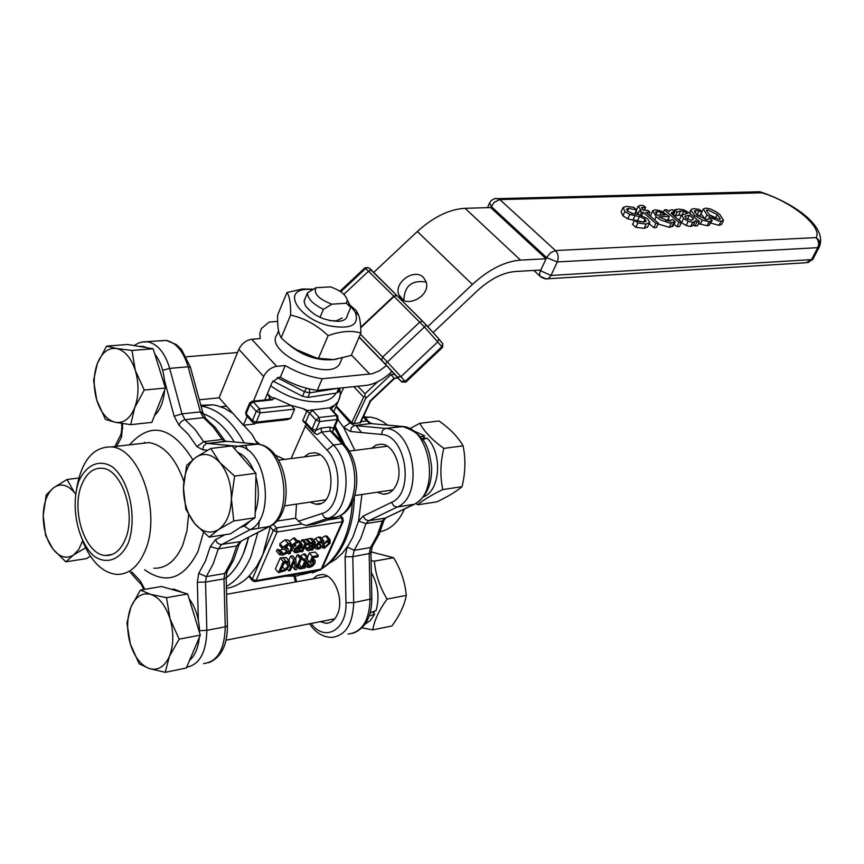 <?xml version="1.0" encoding="UTF-8"?>
<svg xmlns="http://www.w3.org/2000/svg" width="864" height="864" viewBox="0 0 864 864"><rect width="100%" height="100%" fill="white"/><g stroke="black" fill="none" stroke-linecap="round" stroke-linejoin="round"><path stroke-width="1.3" d="M317.25 390.377L322.218 378.778L372.092 373.766L379.458 370.807L386.532 365.515L391.133 370.624L391.532 371.866L390.884 372.47C382.676 380.009 374.339 384.329 365.861 385.42L317.25 390.377C304.463 388.53 292.151 384.145 280.314 377.212L278.532 377.384L272.084 382.471L264.773 399.978M277.636 321.419L269.147 322.034L261.274 328.676L259.805 333.698L260.258 338.591L251.726 339.26C246.002 340.265 241.715 343.613 238.842 349.315L219.1 397.764L243.432 425.25L254.74 423.976L255.031 423.274M373.712 272.408L417.377 231.498C433.469 216.929 449.366 209.196 465.07 208.31L490.666 207.565L546.07 258.757L520.517 260.107C504.824 261.371 488.776 269.492 472.381 284.472L427.756 326.592M423.457 277.528L425.941 281.47C431.849 296.384 403.607 310.176 398.833 294.743C393.574 282.42 414.569 267.743 423.457 277.528M433.177 332.51L477.306 290.812C490.212 279.007 502.87 272.581 515.279 271.512L540.832 270.032L539.579 273.478L539.978 276.253L546.404 278.986L549.018 278.003L550.984 275.454L539.201 270.13M426.125 282.064C411.804 279.796 404.384 285.908 403.877 300.391M253.195 401.76L263.671 376.542C266.587 370.807 270.918 367.394 276.653 366.325L285.196 365.558L280.314 377.212M247.169 416.275L243.432 425.25M285.196 365.558C297.076 372.492 309.409 376.898 322.218 378.778M323.395 309.355L331.852 304.193C318.751 299.16 313.438 293.674 315.9 287.734L307.487 292.842C307.627 298.642 312.93 304.15 323.395 309.355L320.015 317.38M331.852 304.193L346.356 303.221L347.296 300.164C345.794 294.656 340.157 290.218 330.394 286.87L315.9 287.734M304.15 300.834L307.487 292.842M346.356 303.221L350.698 307.476L347.252 299.862M305.262 298.166L304.117 301.536L305.37 305.662C313.416 315.878 324.702 321.095 339.228 321.311C344.239 320.674 346.928 318.708 347.296 315.414L350.698 307.476M338.656 391.63L336.766 392.958L307.876 397.429L302.519 396.295L272.905 381.013M226.422 588.384C234.824 587.077 242.482 582.854 249.404 575.726L256.673 566.417L262.71 554.98L270.497 526.014M232.772 413.208L224.327 408.229L217.145 405.659L212.814 404.816L200.804 405.281M285.325 576.234L296.957 575.953L307.249 572.378M276.426 521.165L295.607 518.227L301.73 524.016L305.996 525.474L314.69 524.113L336.452 517.072M301.73 524.016L276.469 527.947L277.063 531.986L273.272 530.528L252.266 579.161L256.025 580.586L254.696 581.612L252.558 580.846L252.266 579.161L249.404 575.726M343.332 520.97L342.295 521.726L341.701 517.795L327.305 520.042M273.208 524.167L276.469 527.947L273.272 530.528L270.335 527.126M255.172 581.526L319.777 570.175L322.153 568.415M342.997 518.368L339.854 515.722M307.519 556.956L309.247 553.036L315.23 552.031L318.319 555.574L312.336 556.589L309.82 562.27L313.459 561.676L313.578 563.306L310.36 566.125L307.876 565.726L307.184 567.281L309.766 567.4L312.919 565.866L315.047 563.058L315.112 560.606L311.872 560.585L313.168 557.647L317.747 556.87L318.319 555.574M305.564 562.453L309.215 561.568M296.87 540.486L299.279 541.156M288.047 548.78L284.807 548.219L284.612 546.847L287.701 544.698L290.401 545.389L291.19 543.607L288.166 543.424L282.982 547.258L282.83 549.169L286.524 550.163L286.697 551.513L283.381 553.802L280.433 552.949L279.612 554.818L282.928 555.077L286.286 553.565L288.349 551.027L288.047 548.78L285.509 545.821M279.612 554.818L276.523 551.2L277.333 549.331L280.541 552.928M277.592 549.482L280.282 550.195L282.744 549.072M279.968 545.843L279.882 543.65L285.066 539.816L288.079 540.011L291.19 543.607M303.696 540.184L306.212 539.222L309.323 542.797L305.791 544.482L306.342 543.24L304.949 543.467L301.266 551.826L302.659 551.588L305.273 545.67L308.675 544.255L309.323 542.797M300.618 542.689L301.838 539.892L303.242 539.665L306.342 543.24M286.751 547.279L287.885 544.676M289.31 541.436L293.36 538.132L294.743 538.045L297.853 541.631L296.471 541.728L291.222 545.713L290.714 546.89L291.665 546.728L288.5 553.954L289.915 553.727L293.08 546.502L295.358 546.124L295.877 544.946L293.663 545.054L296.125 542.927L297.281 542.927L297.853 541.631M322.358 547.344L319.162 542.765M321.484 538.132L325.328 535.864L327.521 536.706M306.936 540.043L307.314 539.168L310.003 538.38L312.455 538.985M278.456 572.627L285.358 570.607L289.667 565.574L289.462 561.287L283.316 561.514L278.456 572.627L275.389 569.009L280.228 557.906L286.211 557.582L287.086 558.608M313.74 540.346L315.317 538.585L318.589 536.998L320.717 537.246L323.816 540.788L321.689 540.551L318.427 542.138L315.932 545.551L315.554 548.629L317.833 549.234L320.544 548.176L321.235 546.61L317.358 547.938L317.358 545.314L321.127 541.782L323.125 542.365L323.816 540.788M295.445 558.986L297.162 555.055L298.534 554.828L301.622 558.414L300.251 558.641L296.395 567.389L295.801 559.397L293.706 559.753L288.835 570.823L290.218 570.586L294.408 561.049L295.11 569.732L296.752 569.452L301.622 558.414M288.738 560.444L290.617 556.157L292.712 555.811L295.801 559.397M300.24 556.805L300.65 555.865L304.744 553.759L307.832 557.323L303.739 559.44L303.296 560.455L305.284 560.11L302.022 567.497L300.024 567.842L299.538 568.966L304.884 568.037L305.381 566.914L303.437 567.248L307.832 557.323M337.856 416.156L336.55 415.53L337.144 419.515L338.224 418.792M268.974 399.546L269.687 397.85L267.484 393.487C269.708 396.544 272.095 398.034 274.644 397.98L291.114 405.41L303.134 408.618L309.55 413.089L315.922 420.044L312.12 428.857L315.9 430.337L319.702 421.513L319.108 417.496L315.922 420.044L319.702 421.513L337.144 419.515L333.331 428.274L334.4 427.561M303.134 408.618L307.454 410.562L329.551 407.851L334.627 405.194L338.224 401.458L340.049 396.252M331.258 408.942L334.627 405.194M312.12 428.857L314.194 433.026L315.9 430.337L321.03 428.08L321.624 432.086L330.35 431.05L332.975 432.292M333.785 429.354L333.137 430.758L333.331 428.274L329.746 427.054L330.35 431.05L342.144 443.88L333.418 444.982L321.624 432.086L317.066 434.581L314.194 433.026M305.532 423.652L302.692 420.768L305.629 422.226L305.986 424.127L312.962 431.784M333.137 430.758L332.035 431.266L344.758 445.111M251.802 401.306L271.339 399.298L272.3 399.859L253.26 401.836L252.299 401.274L249.653 402.959L250.009 404.395L253.26 401.836L259.502 408.791L256.252 411.361L260.096 412.862L259.502 408.791L291.114 405.41L294.624 409.115L290.725 418.273L287.755 419.558L255.226 423.22M231.325 412.193L231.152 411.372M257.504 444.128L251.834 434.106L236.358 417.258M284.569 459.421L275.184 455.101M260.248 444.668L255.852 440.942M306.158 424.321L291.092 458.579M254.675 423.284L256.219 422.14L252.374 420.649L252.774 422.572L254.675 423.284M252.266 421.999L246.564 415.595L245.808 412.225L249.556 403.196M309.247 553.036L312.336 556.589M307.055 559.062L309.82 562.27M304.7 564.397L307.184 567.281M305.392 562.842L307.876 565.726M305.435 562.745L307.984 565.704M305.824 562.518L308.902 566.082M309.15 561.632L312.228 565.186M300.294 544.007L294.473 549.115L294.689 552.614L296.773 552.755L299.927 551.578L300.596 550.044L295.974 551.437L295.855 548.986L301.622 548.024L301.957 547.258L302.303 544.547L300.294 544.007L297.194 540.421M300.737 547.182L296.33 547.906L299.711 545.184L300.996 545.573L300.737 547.182L299.128 545.324M299.128 548.446L300.521 550.055M297.324 548.737L299.171 550.876M299.203 548.435L300.596 550.044M279.731 545.562L282.83 549.169M277.333 549.331L280.433 552.949M300.305 550.714L301.266 551.826M301.838 539.892L304.949 543.467M287.323 552.593L288.5 553.954M294.667 543.553L295.877 544.946M290.952 544.136L292.172 545.562M290.585 544.979L291.222 545.713M288.803 544.666L290.714 546.89M322.844 544.385L322.963 548.035L324.551 548.154L330.124 543.186L330.005 539.536L328.439 539.406L322.844 544.385L320.663 541.89M328.709 543.424L325.08 546.955L324.162 546.89L324.27 544.158L327.91 540.605L328.828 540.68L328.709 543.424L326.657 541.08M309.787 544.169L313.816 543.208L313.88 544.406L309.798 545.908L307.217 548.597L307.109 550.39L308.556 550.832L311.72 549.266L311.332 550.152L312.725 549.914L315.241 544.223L315.09 541.998L310.424 542.732L309.787 544.169L309.074 543.348M312.476 543.208L313.751 544.676M308.362 544.266L309.798 545.908M304.517 547.398L307.109 550.39M313.265 545.789L312.239 548.1L308.772 549.407L308.696 548.262L310.64 546.534L313.265 545.789M310.824 546.469L312.239 548.1M307.314 539.168L310.424 542.732M288.133 565.823L285.034 569.635L280.498 571.093L284.234 562.54L288.025 562.518L288.133 565.823L285.185 562.378M282.452 566.611L285.034 569.635M283.122 565.099L284.969 562.421M280.228 557.906L283.316 561.514M318.481 543.467L321.235 546.61M318.438 543.521L321.16 546.631M297.162 555.055L300.251 558.641M292.118 566.244L295.11 569.732M287.302 569.02L288.835 570.823M290.617 556.157L293.706 559.753M303.599 553.943L306.688 557.518M300.65 555.865L303.739 559.44M301.59 558.479L303.296 560.455M299.106 564.106L302.022 567.497M298.328 565.866L300.024 567.842M297.832 566.989L299.538 568.966M304.193 565.542L305.381 566.914M296.471 504.122L295.607 518.227M304.193 456.894L308.891 453.524L314.215 452.758C335.47 453.751 337.014 507.308 315.695 504.176L309.928 502.135M203.148 413.716C214.963 417.895 225.353 427.334 234.306 442.001C224.662 426.265 213.473 416.588 200.75 412.981M248.562 537.451C244.188 555.714 236.725 569.203 226.163 577.919C233.086 572.303 238.777 564.343 243.227 554.051L248.562 537.451M144.504 442.314L144.115 443.167M81.659 484.834C86.443 473.17 93.312 467.651 102.244 468.277C121.867 469.13 136.566 513.81 125.28 539.374C120.539 550.454 113.951 555.822 105.505 555.476C85.46 555.098 70.686 510.613 81.659 484.834M128.25 543.089C120.334 559.937 106.758 564.937 93.992 556.135C77.404 541.49 70.232 505.732 78.818 481.28C86.314 464.53 99.576 458.741 112.579 466.97C129.643 481 137.387 518.206 128.25 543.089M82.987 541.955C91.39 561.762 102.481 572.573 116.262 574.387C128.498 574.787 138.089 566.989 145.022 550.984C161.719 513.691 140.173 448.33 111.499 446.926C93.398 446.548 81.788 460.318 76.658 488.246M159.073 340.978L166.298 340.416C176.224 342.727 183.492 351.508 188.114 366.779L200.416 411.901L203.483 417.625L206.366 418.846M164.473 380.354L174.15 416.254L178.934 425.131L180.846 421.902L183.967 419.861L203.483 417.625L213.343 427.172L222.145 439.495L223.852 439.668L224.986 440.867M178.934 425.131L188.438 434.484L196.906 446.602L203.677 441.666L222.145 439.495L225.634 441.223L256.684 444.042C284.904 445.154 295.024 515.56 268.434 526.9L240.106 541.642L236.736 545.962L239.058 544.32M224.964 534.708L215.471 539.719L210.319 546.566L218.268 548.921L236.736 545.962L231.606 560.866L224.716 573.491L226.94 572.098M144.774 589.334L140.378 581.072L141.458 584.798M116.662 446.332L121.565 437.054L121.057 434.16L121.813 428.134M210.319 546.566L205.394 561.114L198.709 573.361L206.291 576.623L213.16 563.933L218.268 548.921L221.638 544.579L249.923 529.772C276.469 518.378 266.328 447.433 238.162 446.278L207.004 443.394L203.677 441.666L194.875 429.246L185.036 419.623L181.98 413.856L169.679 368.388C165.067 353.02 157.799 344.164 147.895 341.831L141.955 342.025M226.152 577.897L223.981 578.869L224.716 573.491L206.291 576.623L205.556 582.044L197.338 582.271L198.353 620.244M361.94 494.489L358.538 521.068L352.944 536.944L348.257 545.486L342.565 552.992L336.085 559.03L329.011 563.404M337.878 419.602L343.602 427.302L354.866 450.392M371.585 448.243L376.294 444.938L381.64 444.172C394.481 444.658 403.78 469.897 396.403 484.628C393.206 491.206 388.757 494.392 383.065 494.176L377.276 492.221M313.016 578.848L317.12 575.543L321.894 574.517C334.498 574.042 344.585 600.188 337.262 614.714C334.562 620.33 330.804 623.192 325.987 623.3L320.263 621.659M404.406 509.069L403.78 510.462C398.045 522.472 390.182 529.546 380.203 531.695M365.148 417.074L371.304 417.269L376.434 418.565L382.72 421.589L387.536 425.11M309.485 623.786C315.619 632.707 323.039 637.243 331.744 637.394C345.578 635.688 352.901 624.089 353.7 602.608L352.814 556.675L354.154 550.325L347.22 547.042L345.082 556.837L345.967 602.77C347.198 629.856 324.756 642.676 311.148 623.452M372.298 546.523L370.537 547.538L354.154 550.325L360.947 538.002L365.926 523.584L358.538 521.068L363.161 516.121L391.532 502.373C414.893 493.063 406.134 434.884 381.424 434.452L350.406 431.492L343.602 427.302L350.028 422.906L351.81 422.701M368.788 422.95L368.064 421.211L366.444 420.984L372.114 423.695M384.178 519.815L382.32 520.97L377.33 535.291L370.537 547.538L369.198 553.856L370.073 599.476C369.263 620.816 361.93 632.34 348.084 634.057M363.161 516.121L365.429 519.664L368.777 520.744L365.926 523.584L382.32 520.97L385.182 518.141L414.212 504.371M361.033 421.621L366.444 420.984L363.344 416.653M353.754 386.651L363.636 397.105L364.9 396.317L364.964 393.79L357.815 386.24M389.848 373.432L390.938 374.62L366.358 397.861L364.9 396.317M363.636 397.105L351.756 422.647L353.948 423.544L360.536 422.658M343.667 387.677L340.189 395.248M351.756 422.647L336.258 405.983M360.493 422.766L370.213 401.954L369.641 401.339L394.146 378.162L390.938 374.62L394.589 374.339L391.133 370.624M340.762 291.805L365.839 268.315L368.15 267.592L364.986 267.808L393.79 296.136L360.698 327.229M393.79 296.136L396.533 295.218L397.332 296.006M422.723 321.289L396.857 295.531L394.103 296.449L360.731 327.823M359.132 337.144L386.532 365.515L359.111 337.176M812.581 259.74L813.078 258.941L811.512 259.632L806.123 262.721L547.506 278.802M757.577 191.797L761.67 192.812C791.068 201.042 823.478 227.437 815.972 237.622C818.748 240.44 819.342 243.788 817.744 247.666L819.623 246.251C820.595 242.633 819.374 239.76 815.972 237.622L555.444 250.549L550.498 252.731L546.599 257.623L557.302 261.943C558.911 257.548 558.295 253.746 555.444 250.549L499.878 199.584L495.914 198.364M490.666 207.565L494.294 202.23L499.878 199.584L761.67 192.812L759.467 191.743L494.186 198.752L491.26 200.556L489.661 202.813L491.173 206.442L546.599 257.623L540.832 270.032M760.352 191.905L761.108 192.143C793.012 203.018 826.934 225.385 819.623 246.251L813.035 259.006L807.862 262.667M712.228 220.439L709.463 218.095L706.914 219.758L697.237 215.266L694.451 210.956L695.963 210.427L702.011 211.745L699.268 209.412L693.878 208.602L691.146 209.563L690.941 210.449L694.699 215.352L702.324 220.18L709.106 221.594L712.228 220.439L709.052 225.342L707.044 225.763L698.587 223.582M702.011 211.745L699.97 215.903L696.946 215.006M632.416 213.57L631.141 213.214M647.644 226.822L644.123 228.366L635.828 227.308L632.556 224.435L634.63 220.126L637.902 222.998L646.196 224.078L649.76 222.307L647.46 218.614L638.485 214.466L633.236 213.71L627.523 211.162L626.573 209.045L628.733 208.354L636.757 209.995L633.679 207.317L626.324 206.41L623.149 207.479L624.92 211.486L629.78 214.52L639.522 216.551L645.041 219.078L646.164 221.389L643.734 222.102L634.63 220.126M640.71 221.832L636.314 220.666M634.478 220.428L627.728 218.819L622.879 215.784L621.108 211.766L622.944 207.9M675.27 221.8L672.581 219.478L669.19 221.206L658.94 216.832L669.373 216.464L661.37 211.043L655.398 209.79L652.687 210.73L656.186 216.778L660.452 219.888L669.287 223.009L675.27 221.8L673.207 226.033L669.319 227.318L658.109 223.981M650.441 216.313L652.504 211.118M669.373 216.464L667.321 220.687L665.788 220.752M637.988 213.818L636.131 211.324M658.454 223.279L645.84 212.306L649.998 212.166L647.968 210.406L643.237 210.114L641.498 207.662L645.646 207.468L643.41 205.524L640.537 205.394L638.269 206.118L641.228 210.622L639.5 210.676L641.531 212.447L643.259 212.393L655.873 223.376L658.454 223.279L656.381 227.545L653.81 227.653L649.188 223.625M681.523 222.372L671.134 213.419L671.414 212.598L674.924 211.853L672.376 209.671L669.524 210.416L669.082 211.648L666.911 209.779L664.394 209.866L679.007 222.469L681.523 222.372L679.45 226.606L676.933 226.703L674.082 224.24M670.399 221.054L668.11 219.067M681.469 215.384L678.661 215.136L675.14 216.151L673.52 214.747M699.527 221.67L689.548 213.127L684.083 209.876L678.564 209.088L674.698 209.801L677.192 211.95L680.702 210.946L683.77 211.28L686.977 213.127L687.442 213.538L681.631 215.039L683.543 218.484L688.208 221.314L692.68 222.307L694.958 221.584L695.509 220.439L697.054 221.767L699.527 221.67L697.464 225.86L694.991 225.958L693.5 224.683M693.241 225.223L690.617 226.508L686.146 225.526L681.404 222.62M679.784 220.882L679.579 219.24L681.491 215.33M723.524 220.342L719.766 214.423L716.623 212.036L710.305 208.894L705.715 208.148L703.264 208.991L706.936 214.888L710.035 217.231L718.373 220.957L721.084 221.195L723.524 220.342L721.462 224.489L719.021 225.342L710.899 223.128M705.672 219.694L701.006 213.786M708.804 219.154L709.322 218.095M709.052 225.342L711.115 221.173M699.829 215.903L701.87 211.745M697.086 215.039L699.127 210.881M634.684 213.926L636.563 210.006M634.867 213.948L636.757 209.995M635.828 227.308L637.902 222.998M632.858 220.201L634.921 215.914M627.728 218.819L629.78 214.52M659.945 215.104L661.241 212.425L665.032 214.92L657.061 215.201L655.56 212.112L657.266 211.54L661.241 212.425M640.364 214.877L641.531 212.447M641.855 215.33L643.259 212.393M637.74 214.348L639.5 210.676M644.177 210.524L645.646 207.468M644.047 210.524L645.516 207.468M648.724 214.812L649.998 212.166M653.81 227.653L655.873 223.376M663.358 212.004L664.394 209.866M676.933 226.703L679.007 222.469M673.175 215.179L674.795 211.864M673.261 215.255L674.924 211.853M693.446 218.678L691.297 220.32L685.94 218.236L685.001 216.292L689.396 215.201L693.446 218.678L692.874 219.845M674.06 211.118L674.698 209.801M675.14 216.151L677.192 211.95M694.991 225.958L697.054 221.767M692.896 225.774L694.958 221.584M687.398 219.283L689.396 215.201M686.146 225.526L688.208 221.314M675.292 216.14L677.333 211.95M715.036 218.484L709.614 214.931M707.81 209.93L717.282 214.51L720.392 218.905L718.967 219.402L709.452 214.79L706.352 210.427L707.81 209.93M195.858 457.337L210.773 448.481L219.856 462.564C211.896 453.978 203.893 452.228 195.858 457.337C188.147 463.331 184.021 473.461 183.47 487.706L186.635 465.404L195.858 457.337M234.63 476.107L231.412 498.938C231.368 484.153 227.513 472.036 219.856 462.564L234.63 476.107L255.971 473.278L255.074 517.752L230.364 533.866L209.099 537.16L194.638 523.541L185.836 509.242L183.47 487.706C183.503 502.092 187.229 514.037 194.638 523.541C202.403 532.321 210.373 534.319 218.581 529.535C226.508 523.746 230.785 513.551 231.412 498.938L233.755 520.96L218.581 529.535L209.099 537.16M255.971 473.278L232.081 445.91L210.773 448.481M255.074 517.752L233.755 520.96M237.73 452.39C244.404 455.285 249.782 461.441 253.843 470.848M255.895 476.669C259.362 489.402 259.124 501.282 255.182 512.287M250.495 520.744L245.452 525.431L239.706 527.774M420.584 436.871L424.462 435.726L422.69 439.614L427.118 438.199C442.714 453.416 440.348 490.763 423.468 496.854M424.462 435.726L414.655 431.287M425.671 438.653L423.857 437.054M417.776 504.792L437.033 501.811C448.34 496.357 456.678 491.303 462.024 486.67C465.458 472.64 465.804 459.022 463.082 445.824C458.071 437.076 450.068 428.792 439.063 420.984L419.785 423.306C424.57 431.978 432.583 440.338 443.804 448.384C440.327 462.564 439.981 476.291 442.768 489.564C431.212 495.18 422.874 500.256 417.776 504.792L415.994 503.442M410.033 428.555L419.785 423.306M462.024 486.67L442.768 489.564M463.082 445.824L443.804 448.384M96.746 400.129L93.582 380.43L97.319 363.571C93.323 375.041 93.128 387.223 96.746 400.129C100.84 412.69 107.006 420.077 115.236 422.302L105.419 419.386L96.746 400.129M106.585 346.118L116.435 348.484C108.162 347.587 101.79 352.609 97.319 363.571L106.585 346.118L127.678 344.488L140.314 346.615L143.122 346.399L147.344 347.803M131.944 350.46L135.324 370.44C131.026 357.696 124.729 350.384 116.435 348.484L131.944 350.46L153.112 348.775L165.413 388.033L151.837 422.388L130.712 424.667L115.236 422.302C123.53 423.576 130.01 418.705 134.698 407.7L130.712 424.667M144.245 390.053L134.698 407.7C138.877 396.047 139.082 383.627 135.324 370.44L144.245 390.053L165.413 388.033M140.314 346.615L153.112 348.775M138.856 346.367L143.122 346.399M154.732 353.938C161.125 362.2 164.462 372.848 164.732 385.873M164.603 390.096C163.663 401.458 160.315 409.936 154.548 415.541M85.601 547.83L73.645 554.915L65.804 561.838L52.952 549.072C59.681 557.312 66.582 559.256 73.645 554.915L78.808 549.364L82.523 541.058M45.63 535.615L43.211 515.635C43.276 529.006 46.516 540.151 52.952 549.072L45.63 535.615M46.213 494.888L53.849 487.577C47.196 493.042 43.654 502.394 43.211 515.635L46.213 494.888M75.524 494.003L74.585 492.761L75.535 493.927M67.036 479.488L74.585 492.761C67.694 484.682 60.782 482.954 53.849 487.577L67.036 479.488L78.775 478.019M90.32 556.081L86.692 558.576L65.804 561.838M170.068 618.872L179.161 639.166L169.398 656.359C173.707 645.149 173.934 632.653 170.068 618.872C165.65 605.48 159.17 597.305 150.617 594.346L166.514 597.683L170.068 618.872M165.197 672.332L149.332 668.585C157.874 670.928 164.56 666.857 169.398 656.359L165.197 672.332L186.311 668.012L200.318 635.083L179.161 639.166M139.136 663.79L130.291 643.874C134.503 657.05 140.854 665.291 149.332 668.585L139.136 663.79M130.907 607.1L140.389 590.09L150.617 594.346C142.096 592.369 135.529 596.624 130.907 607.1C126.781 618.16 126.576 630.418 130.291 643.874L126.965 623.02L130.907 607.1M166.514 597.683L187.661 593.968L161.471 586.483L140.389 590.09M187.661 593.968L200.318 635.083M189.076 598.536C195.826 607.781 199.314 619.11 199.541 632.534M199.314 637.448C198.245 647.924 194.994 655.571 189.551 660.409M171.353 589.302L174.096 589.172L183.19 592.682M373.723 613.073L374.512 611.226M371.12 560.639L374.382 561.125C375.462 574.29 379.696 586.937 387.072 599.087C379.145 610.038 374.382 620.309 372.773 629.878L391.964 625.957C399.773 615.222 404.546 605.038 406.285 595.382C405.097 582.206 400.874 569.657 393.595 557.744L371.002 551.869M372.773 629.878L361.984 627.858M406.285 595.382L387.072 599.087M393.595 557.744L374.382 561.125M370.213 612.803L376.013 610.664C379.75 597.575 378.194 584.863 371.347 572.53M372.697 611.896L374.63 614.12L369.22 615.978M364.975 624.305L370.408 620.428L374.63 614.12M336.409 359.284C317.693 361.768 300.424 355.644 284.612 340.934M340.87 361.217L339.8 363.701C329.746 382.752 263.606 352.188 276.955 334.66L278.564 330.782M342.22 318.006L336.161 320.9L329.411 320.566M313.092 289.3L305.759 289.375C281.912 291.06 299.128 318.816 329.087 325.75C350.957 329.627 359.694 325.134 355.277 312.25L350.654 306.223M315.544 357.62L297.194 349.996M350.536 305.575L356.173 310.468L358.603 315.133C360.029 318.784 360.785 324.756 360.904 333.04C351.68 330.253 340.751 331.128 328.093 335.664C317.11 325.102 304.614 318.244 290.596 315.079C290.866 303.782 289.645 296.266 286.924 292.54L302.508 288.997L313.319 289.17M286.924 292.54L277.636 315.036C277.43 323.924 278.035 330.307 279.461 334.174L281.135 337.824C292.01 348.3 304.441 355.147 318.438 358.366L333.688 359.597L351.216 355.45L360.904 333.04M290.596 315.079L281.135 337.824M328.093 335.664L318.438 358.366M351.421 354.964L369.781 374.155M472.381 284.472L417.377 231.498M520.517 260.107L465.07 208.31M276.653 366.325L251.726 339.26M263.671 376.542L238.842 349.315M309.01 388.843L306.212 388.141M277.279 377.654L304.474 391.694L306.439 388.26M302.519 396.295L304.474 391.694L309.841 392.828L309.172 388.886M307.876 397.429L309.841 392.828L338.818 388.174M336.766 392.958L338.731 388.411L339.8 388.076M277.063 531.986L342.295 521.726L321.116 569.182L256.025 580.586L277.063 531.986M311.98 429.192L305.629 422.226L309.55 413.089L312.725 410.562L311.882 409.784M331.474 409.277L330.167 408.64L336.55 415.53L319.108 417.496L312.725 410.562M329.551 407.851L330.167 408.64M306.601 411.631L302.692 420.768M329.746 427.054L321.03 428.08M290.725 418.273L256.219 422.14L260.096 412.862L294.624 409.115M256.252 411.361L252.374 420.649L246.164 413.672L250.009 404.395L256.252 411.361M269.687 397.85L270.929 399.319M272.3 399.859L274.644 397.98M305.996 525.474L327.629 518.443L336.334 517.093C357.707 511.855 361.649 463.288 342.144 443.88L343.829 444.096C363.69 463.633 360.007 510.278 337.241 516.812L314.69 524.113M322.067 513.497L324.184 517.277L327.629 518.443C348.98 513.194 352.922 464.465 333.418 444.982L327.046 450.09C343.807 466.938 340.438 508.907 322.067 513.497L298.296 521.305M305.078 425.963L327.046 450.09M335.858 393.098C333.601 397.85 328.428 400.702 320.339 401.674C303.383 402.581 286.837 397.3 270.691 385.808M352.296 502.405C351.464 517.007 348.484 530.075 343.354 541.631C337.932 553.532 330.912 562.367 322.283 568.134M318.362 570.424L302.033 574.614M334.422 427.529L341.852 441.947M226.379 586.462C236.498 580.846 244.642 571.018 250.808 556.945L257.85 532.613M258.66 527.288L259.384 520.322M247.806 450.317L245.43 445.262M244.22 442.897C232.189 421.07 217.793 408.791 201.02 406.058M312.282 559.656L312.887 560.347M312.962 558.122L315.112 560.606M307.282 562.561L310.36 566.125M312.12 561.622L313.578 563.306M292.788 547.16L294.473 549.115M295.628 549.59L297.292 551.524M285.066 539.816L288.166 543.424M279.882 543.65L282.982 547.258M285.347 549.947L286.697 551.513M280.282 550.195L283.381 553.802M285.163 546.016L287.356 548.564M284.45 547.344L285.314 548.359M305.672 539.266L308.783 542.84M293.36 538.132L296.471 541.728M291.071 543.856L292.302 545.27M323.795 545.497L325.08 546.955M325.328 535.864L328.439 539.406M312.79 543.154L313.88 544.406M305.068 546.134L307.217 548.597M312.217 538.607L315.317 542.16M310.003 538.38L313.114 541.944M308.664 548.338L309.625 549.45M280.94 570.089L281.632 570.899M286.384 557.69L289.462 561.287M282.776 557.474L285.854 561.082M318.589 536.998L321.689 540.551M315.317 538.585L318.427 542.138M315.079 544.579L315.932 545.551M314.053 546.912L315.554 548.629M316.969 546.437L318.352 548.024M188.59 514.782L186.948 530.842L182.779 545.076C175.792 560.876 166.158 568.588 153.868 568.231M138.521 443.815L149.159 442.584C164.236 445.403 175.792 458.374 183.816 481.486M144.59 569.743C166.385 585.122 184.248 578.858 198.169 550.951L203.461 532.483M192.758 459.637C171.688 426.222 150.595 421.297 129.492 444.852M196.906 446.602L202.651 449.777L207.5 450.241M121.565 437.054L122.699 423.608M140.378 581.072L131.738 571.849M198.709 573.361L197.338 582.271M162.691 370.332L169.679 368.388L188.114 366.779L190.48 367.448M174.15 416.254L181.98 413.856L200.416 411.901L202.77 412.474M257.753 444.161L237.481 446.224L207.058 443.416L227.124 441.353M244.21 526.176L249.923 529.772L269.784 526.403C297.54 513.648 287.755 445.478 256.684 444.042L237.481 446.224L234.263 448.416M215.471 539.719L217.426 543.046L220.568 544.601L240.106 541.642L269.309 526.662M186.624 667.267C199.616 664.621 206.356 652.309 206.842 630.331L205.556 582.044L223.981 578.869L225.256 626.81L227.416 625.73M199.519 630.688L206.842 630.331L225.256 626.81C224.618 649.642 217.404 661.889 203.591 663.563M121.694 423.457L121.813 427.993L122.828 428.328M223.852 439.668L225.482 441.202L206.042 443.707L203.548 446.072L202.651 449.777M296.622 581.774L295.121 576.245M356.13 425.682L361.519 432.551M345.082 556.837L352.814 556.675L370.98 553.262L371.844 598.806L353.7 602.608L345.967 602.77M403.229 426.557L385.42 428.404L402.214 426.449C427.421 434.441 429.052 450.695 431.654 466.722C432.011 484.715 426.352 497.189 414.655 504.155L397.192 507.071C424.192 496.422 414.331 429.311 385.776 428.436L354.434 425.52L370.85 423.587L402.214 426.449C430.78 427.302 440.618 493.927 413.597 504.533L385.182 518.141L368.777 520.744L397.192 507.071L393.811 505.958L391.532 502.373M350.406 431.492L351.529 427.496L354.359 425.509L385.42 428.404L382.547 430.402L381.424 434.452M368.064 421.211L370.775 423.576L354.359 425.509L350.028 422.906L335.945 406.706M372.319 546.491L370.969 553.036M353.344 633.182C365.44 628.16 371.606 616.702 371.844 598.806L371.844 598.558M353.948 423.544L366.055 397.548M369.932 401.652L359.942 423.025M396.77 295.358L371.455 270.162L368.712 271.048L343.85 294.332M401.036 381.251L397.829 377.935M394.589 374.339L397.786 377.892L394.47 378.54L397.451 377.622M394.103 296.449L424.494 327.013L442.519 347.436L405.821 382.169L405.194 381.413L400.993 381.208M360.418 334.152L382.644 357.08L381.672 360.245L385.214 363.96L387.385 362.038L382.644 357.08L419.742 322.099L422.496 321.149L438.253 338.213L426.384 325.134L387.385 362.038L400.939 376.672L437.843 341.777L438.707 338.936L442.8 343.807L441.936 346.648L405.194 381.413L400.939 376.672L397.278 376.952L401.533 381.694M385.214 363.96L397.278 376.952M359.186 337.003L381.672 360.245M377.676 381.791L364.964 393.79M396.857 295.531L426.406 325.091M442.519 347.436L442.8 343.807L438.469 338.461M396.533 295.218L368.863 267.948M371.693 270.302L369.652 268.38M550.984 275.454L557.302 261.943L817.744 247.666L811.512 259.632L550.984 275.454M813.078 258.941L820.098 245.063M707.044 225.763L709.106 221.594M700.261 224.359L702.324 220.18M693.943 216.886L694.699 215.352M689.602 213.181L690.941 210.449M694.818 212.749L695.963 210.427M627.437 211.075L628.733 208.354M644.123 228.366L646.196 224.078M643.583 222.113L645.041 219.078M637.47 220.838L639.522 216.551M622.879 215.784L624.92 211.486M656.035 214.088L657.266 211.54M654.642 219.964L656.186 216.778M669.319 227.318L671.382 223.074M671.749 226.843L673.812 222.599M642.146 209.077L643.032 207.241M672.138 214.283L673.337 211.81M684.958 217.123L685.573 215.881M690.617 226.508L692.68 222.307M681.48 222.696L683.543 218.484M682.16 214.574L683.77 211.28M678.661 215.136L680.702 210.946M704.884 219.035L706.936 214.888M715.262 218.581L717.282 214.51M719.021 225.342L721.084 221.195M398.833 294.743L403.337 300.1M347.296 300.164L350.676 306.407M338.472 392.04L340.211 388.033M320.209 570.11L322.056 568.631L343.235 521.208L342.576 517.892L340.394 515.452M333.612 429.97L338.126 419.029L337.37 415.638L331.042 408.812M333.763 411.739L339.628 398.088L340.286 393.714L339.8 388.984M245.7 412.495L246.056 415.022M354.305 497.524C353.894 513.529 350.86 527.872 345.2 540.583C339.422 553.241 331.722 562.55 322.121 568.523M318.805 570.348L312.25 572.951M335.092 425.984L345.168 445.576M201.01 406.037L212.814 404.816M314.82 560.401L312.919 558.209M308.178 565.834L305.456 562.68M294.019 551.837L291.848 549.31M301.849 544.115L298.75 540.54M281.264 553.532L278.176 549.914M330.005 539.536L326.894 535.993M315.09 541.998L311.98 538.445M289.289 561.179L286.211 557.582M220.709 406.75L226.519 406.145M252.137 580.338L248.789 576.353M315.695 504.176L320.566 503.453M112.352 554.407L105.505 555.476M139.417 443.707L111.499 446.926M205.308 417.917L202.662 412.063L190.361 367.016L181.548 349.531L176.245 344.531L166.298 340.416L142.646 341.896L138.607 343.019L134.082 345.568M224.359 439.96L215.287 427.486L204.984 417.766M241.121 541.328L238.874 544.817M238.918 544.741L233.744 559.688L226.714 572.454M208.764 662.72C221.162 657.45 227.372 645.224 227.416 626.011L226.152 578.156L226.94 572.119M143.748 589.518L141.437 584.777M130.075 572.119L140.497 583.837M121.025 434.214L114.88 446.537M365.569 417.614L370.019 417.107M293.954 576.385L295.477 581.98M363.895 415.476L368.204 421.297M372.211 546.653L379.112 534.276L384.134 519.89M385.884 517.936L384.005 520.106M383.065 494.176L387.958 493.452M325.987 623.3L329.983 622.512M405.821 382.169L401.857 381.953M369.976 401.695L394.47 378.54M364.986 267.808L339.952 291.244M541.188 277.301L545.486 278.921M487.501 207.652L489.478 203.224M539.87 276.07L533.844 270.443M690.984 209.898L689.45 213.041M649.501 222.988L647.428 227.275M638.14 206.377L636.509 209.79M695.12 221.4L693.058 225.59M703.102 209.326L701.946 211.691M284.483 505.883L325.577 499.835M354.942 495.515L392.98 489.91M278.672 460.177L319.885 454.885M349.175 451.127L387.331 446.224M199.314 399.794L219.121 397.796M186.376 356.81L237.535 352.523M226.076 640.192L334.757 618.808M226.584 594.292L327.532 576.256M172.098 589.518L174.096 589.172M339.8 363.701L342.176 358.16M336.161 320.9L339.228 321.311M305.759 289.375L302.508 288.997M355.277 312.25L358.603 315.133"/></g></svg>
